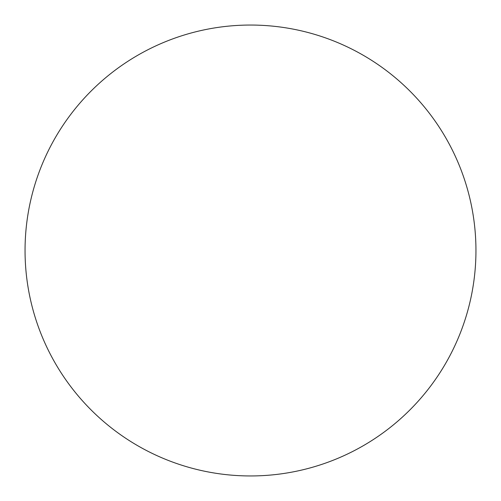 <?xml version="1.0" encoding="UTF-8"?>
<svg xmlns="http://www.w3.org/2000/svg" width="501" height="501" viewBox="0 0 501 501"><rect width="100%" height="100%" fill="white"/><g stroke="black" fill="none" stroke-linecap="round" stroke-linejoin="round"><path stroke-width="0.75" d="M475.95 250.5A225.45 225.45 0 0 0 137.775 55.254A225.45 225.45 0 0 0 137.775 445.746A225.45 225.45 0 0 0 475.95 250.5"/></g></svg>
